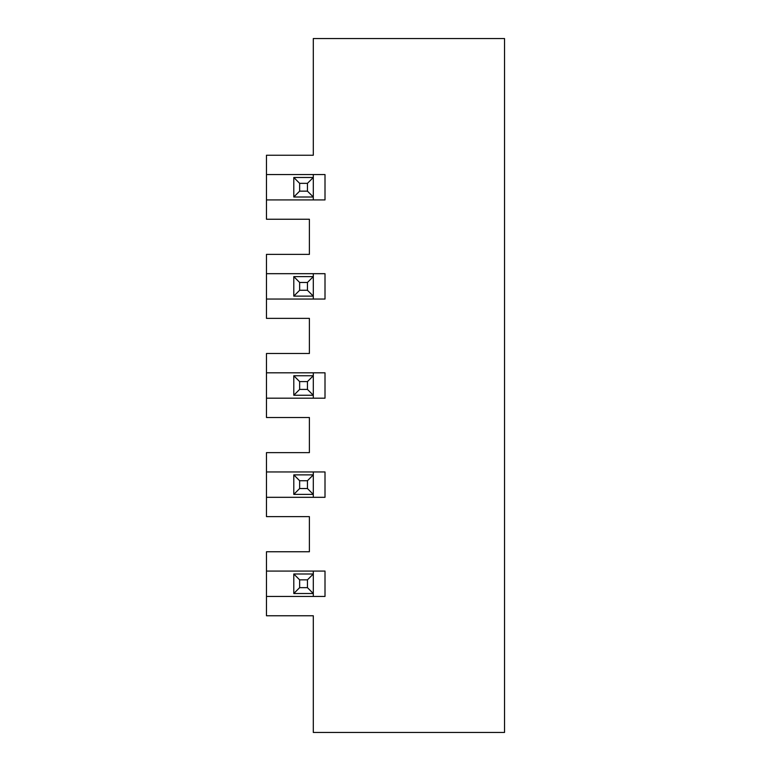 <?xml version="1.0" encoding="UTF-8"?>
<svg xmlns="http://www.w3.org/2000/svg" width="771" height="771" viewBox="0 0 771 771"><rect width="100%" height="100%" fill="white"/><g stroke="black" fill="none" stroke-linecap="round" stroke-linejoin="round"><path stroke-width="1.16" d="M309.393 516.628L309.393 551.757L266.467 551.757L266.467 571.07L325.005 571.07L325.005 596.446L266.467 596.446L266.467 615.759L313.296 615.759L313.296 732.45L504.533 732.45L504.533 38.55L313.296 38.55L313.296 155.241L266.467 155.241L266.467 174.554L325.005 174.554L325.005 199.93L266.467 199.93L266.467 219.243L309.393 219.243L309.393 254.372L266.467 254.372L266.467 273.686L325.005 273.686L325.005 299.052L266.467 299.052L266.467 318.375L309.393 318.375L309.393 353.494L266.467 353.494L266.467 372.817L325.005 372.817L325.005 398.183L266.467 398.183L266.467 417.506L309.393 417.506L309.393 452.625L266.467 452.625L266.467 471.948L325.005 471.948L325.005 497.314L266.467 497.314L266.467 516.628L309.393 516.628M313.296 571.07L313.296 593.516L293.79 593.516L293.79 574L313.296 574L307.446 579.85L299.64 579.85L299.64 587.656L307.446 587.656L307.446 579.85M313.296 596.446L313.296 593.516L307.446 587.656M299.64 587.656L293.79 593.516M266.467 571.07L266.467 596.446M293.79 474.869L313.296 474.869L313.296 494.384L293.79 494.384L293.79 474.869L299.64 480.728L299.64 488.535L307.446 488.535L307.446 480.728L299.64 480.728M299.64 488.535L293.79 494.384M313.296 497.314L313.296 494.384L307.446 488.535M307.446 480.728L313.296 474.869L313.296 471.948M266.467 471.948L266.467 497.314M266.467 372.817L266.467 398.183M266.467 273.686L266.467 299.052M266.467 174.554L266.467 199.93M293.79 574L299.64 579.85M307.446 183.344L299.64 183.344L299.64 191.15L293.79 197L313.296 197L307.446 191.15L307.446 183.344L313.296 177.484L313.296 199.93M299.64 191.15L307.446 191.15M293.79 197L293.79 177.484L313.296 177.484L313.296 174.554M293.79 177.484L299.64 183.344M293.79 276.616L299.64 282.465L299.64 290.272L293.79 296.131L293.79 276.616L313.296 276.616L313.296 299.052M299.64 290.272L307.446 290.272L307.446 282.465L299.64 282.465M307.446 282.465L313.296 276.616L313.296 273.686M293.79 296.131L313.296 296.131L307.446 290.272M307.446 389.403L307.446 381.597L299.64 381.597L299.64 389.403L307.446 389.403L313.296 395.253L313.296 398.183M313.296 372.817L313.296 395.253L293.79 395.253L293.79 375.747L299.64 381.597M299.64 389.403L293.79 395.253M307.446 381.597L313.296 375.747L293.79 375.747"/></g></svg>
